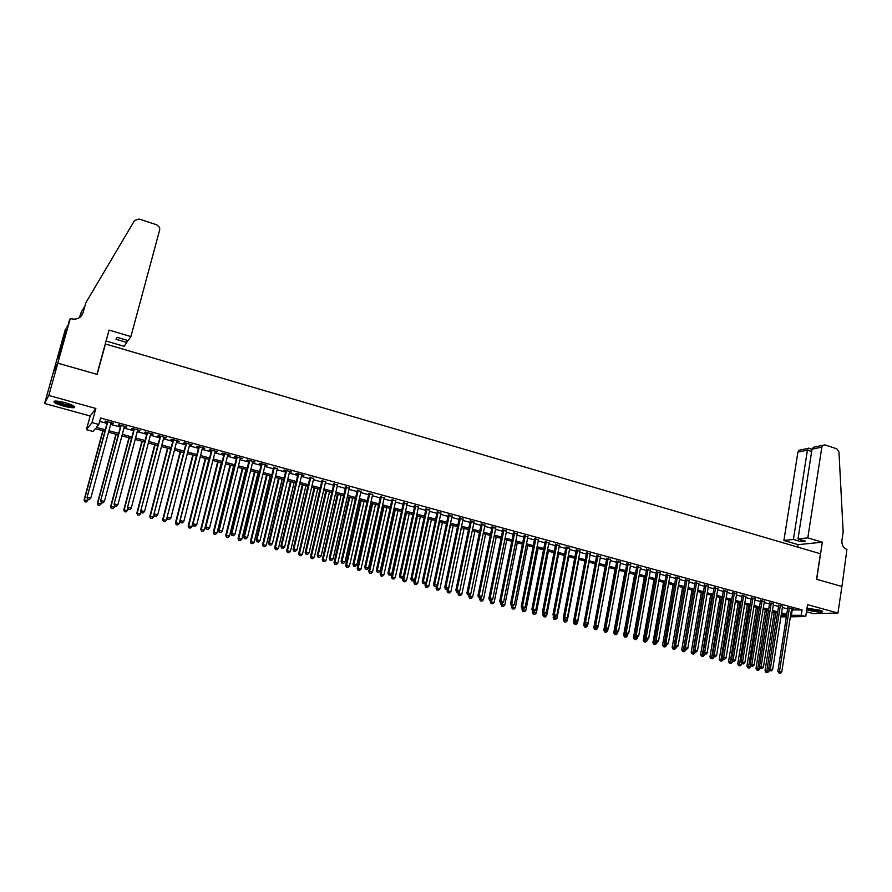<?xml version="1.0" encoding="UTF-8"?>
<svg xmlns="http://www.w3.org/2000/svg" width="892" height="892" viewBox="0 0 892 892"><rect width="100%" height="100%" fill="white"/><g stroke="black" fill="none" stroke-linecap="round" stroke-linejoin="round"><path stroke-width="1.34" d="M63.365 406.061C68.383 407.376 71.984 407.912 74.17 407.655C76.088 406.752 73.155 405.124 65.372 402.76C60.333 401.422 56.72 400.887 54.523 401.132C52.628 402.069 55.583 403.708 63.365 406.061M806.781 609.637L808.977 610.351C814.953 611.789 819.402 612.313 822.335 611.923C823.216 611.533 822.19 610.92 819.28 610.083L806.981 608.344M104.921 431.26L95.31 428.673L93.002 431.438L86.424 429.665L92.01 422.618L98.8 424.469L96.403 427.346L105.323 429.766M70.29 318.544L57.768 363.178L96.938 374.328L109.058 330.073L130.901 336.563L159.735 229.746L159.579 227.404L156.836 224.851L139.107 219.019L134.547 220.525L85.855 302.723L83.045 312.78C80.982 317.953 76.991 319.949 71.048 318.767L70.29 318.544L69.32 320.663L60.099 353.199L57.724 358.127L65.451 329.048L44.6 403.507L90.17 415.962L86.424 429.665M806.457 611.734L813.303 613.607L837.945 613.049L807.55 604.676L805.721 616.539L790.345 616.829M786.354 616.907L780.924 616.796M53.375 372.265L57.835 363.189L48.781 395.468L44.6 403.507M57.835 363.189L97.139 374.384L105.468 343.978L820.439 553.765L816.548 579.254L841.892 586.479L837.945 613.049M110.965 423.243L113.462 423.321L105.423 421.124L105.011 421.615L107.352 422.25M124.311 426.878L126.787 426.956L118.803 424.782L118.357 425.261L120.688 425.897M137.558 430.502L140.011 430.568L132.083 428.405L131.615 428.874L133.923 429.509M150.703 434.092L153.145 434.159L145.273 432.007L144.772 432.464L147.069 433.088M163.771 437.649L166.191 437.716L158.375 435.586L157.839 436.032L160.125 436.656M176.739 441.194L179.147 441.261L171.387 439.132L170.818 439.578L173.081 440.191M189.617 444.707L192.003 444.773L184.298 442.666L183.707 443.09L185.96 443.703M202.406 448.197L204.781 448.252L197.121 446.167L196.519 446.591L198.749 447.193M215.117 451.664L217.47 451.72L209.865 449.646L209.23 450.059L211.437 450.661M227.728 455.11L230.069 455.165L222.521 453.103L221.852 453.504L224.048 454.106M240.26 458.521L242.579 458.577L235.075 456.526L234.395 456.927L236.581 457.518M252.704 461.922L255.012 461.967L247.563 459.938L246.839 460.328L249.013 460.919M265.069 465.301L267.355 465.345L259.951 463.327L259.215 463.695L261.367 464.286M277.345 468.646L273.643 467.631M289.532 471.968L291.784 472.013L284.492 470.017L283.701 470.385L285.83 470.965M301.641 475.28L303.882 475.313L296.635 473.34L295.821 473.685L297.939 474.265M313.672 478.558L309.959 477.543M325.625 481.825L321.912 480.81M337.499 485.058L333.775 484.044M349.285 488.281L345.561 487.266M361.004 491.481L357.268 490.455M372.633 494.647L368.898 493.633M384.196 497.803L380.46 496.788M395.68 500.936L391.934 499.921M407.098 504.058L403.34 503.032M418.426 507.147L414.68 506.121M429.688 510.224L425.93 509.198M440.882 513.279L437.125 512.253M451.999 516.312L448.23 515.286M463.037 519.322L459.28 518.297M474.02 522.322L470.251 521.285M484.925 525.299L481.145 524.262M495.751 528.254L491.983 527.217M506.522 531.186L502.742 530.16M517.226 534.107L513.446 533.082M527.852 537.006L524.072 535.981M538.422 539.894L534.631 538.857M548.914 542.76L545.135 541.723M559.351 545.603L555.56 544.577M569.72 548.435L565.929 547.398M580.023 551.245L576.232 550.208M590.259 554.043L586.468 553.007M600.439 556.82L596.648 555.783M610.552 559.574L606.761 558.548M620.609 562.317L616.807 561.291M630.599 565.049L626.797 564.012M640.523 567.758L636.721 566.721M650.391 570.456L646.6 569.419M660.203 573.132L656.401 572.095M669.959 575.786L666.157 574.749M679.648 578.44L675.846 577.392M689.282 581.06L685.48 580.023M698.86 583.68L695.058 582.643M708.382 586.278L704.568 585.241M717.848 588.854L714.035 587.817M727.248 591.429L723.445 590.381M736.602 593.983L732.789 592.935M745.902 596.514L742.088 595.477M755.134 599.034L751.332 597.997M764.321 601.543L760.519 600.506M773.464 604.04L769.651 602.992M782.652 606.047L778.727 605.478M791.416 609.961L802.064 609.905L100.551 418.025L98.8 424.469M99.636 421.403L107.04 423.421M110.653 424.414L120.375 427.056M123.999 428.048L133.61 430.669M137.245 431.661L146.767 434.259M150.402 435.251L159.824 437.816M163.47 438.808L172.792 441.35M176.438 442.343L185.67 444.863M189.327 445.855L198.448 448.341M202.116 449.345L211.159 451.809M214.827 452.802L223.769 455.243M227.449 456.247L236.291 458.655M239.981 459.659L248.734 462.045M252.425 463.06L261.088 465.412M264.79 466.427L273.365 468.757M277.066 469.772L285.563 472.08M289.264 473.094L297.672 475.391M301.385 476.395L309.702 478.67M313.415 479.673L321.644 481.925M325.368 482.94L333.519 485.159M337.243 486.173L345.304 488.37M349.04 489.385L357.023 491.559M360.747 492.585L368.652 494.737M372.388 495.751L380.215 497.881M383.95 498.907L391.7 501.014M395.446 502.04L403.106 504.125M406.852 505.151L414.434 507.213M418.192 508.239L425.696 510.28M429.453 511.306L436.89 513.335M440.648 514.361L448.007 516.368M451.765 517.393L459.046 519.378M462.814 520.404L470.028 522.366M473.797 523.392L480.933 525.332M484.702 526.369L491.76 528.287M495.539 529.324L502.53 531.219M506.31 532.256L513.235 534.141M517.003 535.167L523.86 537.04M527.64 538.066L534.431 539.916M538.211 540.953L544.923 542.782M548.714 543.808L555.359 545.625M559.15 546.651L565.729 548.446M569.52 549.483L576.031 551.256M579.822 552.293L586.267 554.055M590.069 555.08L596.447 556.82M600.238 557.857L606.56 559.585M610.362 560.611L616.617 562.317M620.419 563.354L626.608 565.049M630.41 566.086L636.542 567.747M640.344 568.784L646.41 570.445M650.212 571.482L656.222 573.121M660.024 574.158L665.978 575.775M669.781 576.812L675.668 578.417M679.47 579.454L685.301 581.038M689.103 582.075L694.879 583.658M698.692 584.695L704.401 586.245M708.203 587.282L713.868 588.832M717.67 589.868L723.278 591.396M727.08 592.433L732.622 593.938M736.435 594.975L741.921 596.48M745.734 597.517L751.164 599M754.978 600.037L760.352 601.498M764.165 602.535L769.495 603.984M773.308 605.032L778.571 606.46M782.384 607.508L787.603 608.924M787.837 607.463L777.857 671.319L781.76 671.966L791.639 608.5L793.222 608.935L787.759 607.943M105.468 343.978L105.078 344.591M90.17 415.962L95.868 408.458L48.781 395.468M95.868 408.458L92.01 422.618M802.064 609.905L801.228 615.313L805.721 616.539M786.566 615.547L781.347 614.131M777.523 613.105L772.249 611.678M768.436 610.641L763.106 609.203M759.282 608.166L753.896 606.716M750.083 605.679L744.642 604.207M740.828 603.182L735.331 601.699M731.518 600.662L725.965 599.168M722.152 598.131L716.544 596.614M712.73 595.588L707.066 594.05M703.253 593.024L697.533 591.474M693.72 590.448L687.933 588.887M684.119 587.85L678.288 586.278M674.475 585.241L668.576 583.647M664.763 582.621L658.809 581.004M655.007 579.978L648.986 578.351M645.172 577.325L639.096 575.674M635.294 574.649L629.15 572.987M625.348 571.962L619.148 570.289M615.335 569.252L609.069 567.557M605.267 566.532L598.945 564.826M595.142 563.8L588.742 562.072M584.951 561.035L578.484 559.295M574.693 558.269L568.171 556.508M564.368 555.482L557.779 553.698M553.988 552.672L547.331 550.866M543.54 549.84L536.817 548.023M533.026 546.997L526.235 545.168M522.444 544.142L515.576 542.291M511.796 541.266L504.861 539.392M501.081 538.367L494.079 536.471M490.299 535.445L483.219 533.539M479.45 532.513L472.292 530.584M468.523 529.569L461.298 527.607M457.529 526.592L450.237 524.619M446.468 523.604L439.098 521.608M435.329 520.593L427.892 518.575M424.124 517.561L416.609 515.531M412.851 514.517L405.247 512.454M401.5 511.439L393.818 509.365M390.072 508.351L382.311 506.255M378.565 505.24L370.738 503.133M366.991 502.118L359.075 499.977M355.339 498.962L347.334 496.799M343.598 495.796L335.526 493.611M331.791 492.596L323.629 490.388M319.905 489.385L311.654 487.155M307.941 486.151L299.601 483.899M295.888 482.895L287.469 480.621M283.756 479.617L275.249 477.309M271.547 476.317L262.95 473.987M259.249 472.983L250.563 470.642M246.872 469.638L238.097 467.274M234.406 466.271L225.542 463.873M221.863 462.881L212.898 460.462M209.219 459.458L200.176 457.016M196.496 456.024L187.353 453.549M183.685 452.556L174.453 450.059M170.785 449.077L161.452 446.546M157.795 445.565L148.362 443.012M144.716 442.019L135.183 439.444M131.548 438.463L121.914 435.865M118.279 434.872L108.545 432.241M781.091 615.736L786.554 615.625M790.58 615.313L801.228 615.313M108.947 430.747L118.681 433.378M122.316 434.359L131.938 436.968M135.584 437.961L145.106 440.537M148.752 441.529L158.185 444.082M161.842 445.063L171.175 447.594M174.832 448.587L184.064 451.084M187.733 452.077L196.876 454.552M200.544 455.544L209.587 457.997M213.266 458.99L222.22 461.42M225.91 462.413L234.763 464.81M238.454 465.814L247.229 468.188M250.92 469.192L259.605 471.533M263.307 472.537L271.893 474.867M275.595 475.871L284.102 478.168M287.815 479.171L296.233 481.457M299.946 482.46L308.275 484.713M311.999 485.727L320.239 487.957M323.963 488.961L332.125 491.169M335.849 492.183L343.933 494.369M347.668 495.383L355.652 497.546M359.398 498.561L367.303 500.702M371.05 501.717L378.877 503.835M382.623 504.85L390.384 506.946M394.13 507.961L401.801 510.046M405.559 511.06L413.152 513.112M416.91 514.126L424.425 516.167M428.193 517.182L435.63 519.2M439.399 520.226L446.758 522.21M450.527 523.236L457.819 525.21M461.588 526.235L468.813 528.187M472.582 529.201L479.729 531.141M483.509 532.167L490.578 534.074M494.358 535.1L501.36 536.995M505.14 538.021L512.075 539.894M515.855 540.92L522.712 542.782M526.503 543.808L533.293 545.648M537.084 546.673L543.808 548.491M547.599 549.517L554.255 551.323M558.046 552.349L564.636 554.133M568.427 555.159L574.95 556.92M578.741 557.957L585.197 559.697M588.999 560.733L595.388 562.462M599.19 563.488L605.523 565.205M609.325 566.23L615.58 567.925M619.383 568.962L625.582 570.635M629.395 571.661L635.528 573.333M639.341 574.359L645.418 576.009M649.22 577.035L655.241 578.663M659.043 579.7L664.997 581.305M668.81 582.342L674.709 583.937M678.511 584.962L684.354 586.546M688.156 587.583L693.943 589.144M697.756 590.181L703.476 591.719M707.278 592.756L712.942 594.295M716.755 595.321L722.364 596.837M726.177 597.874L731.73 599.379M735.543 600.405L741.04 601.899M744.853 602.925L750.295 604.397M754.108 605.434L759.493 606.894M763.307 607.92L768.636 609.37M772.45 610.407L777.724 611.834M781.548 612.86L786.766 614.276M792.185 610.173L791.349 615.525M216.946 451.575L216.812 452.132M204.29 448.118L204.156 448.676M191.546 444.64L191.401 445.197M165.789 437.604L165.644 438.162M152.777 434.058L152.621 434.616M139.665 430.479L139.52 431.037M126.474 426.878L126.318 427.435M113.184 423.243L113.028 423.8M779.452 672.969L780.366 673.204L779.452 672.969L779.485 671.397L789.387 607.887M777.857 671.319L778.805 672.947M780.366 673.204L781.76 671.966M774.301 612.224L765.035 670.751L768.871 671.397L769.127 669.747M775.806 612.637L766.596 672.378L765.96 672.345L767.499 672.601L766.596 672.378M768.871 671.397L767.499 672.601M765.96 672.345L765.035 670.751M821.476 610.797L813.337 610.284L806.981 608.377M808.342 608.344L820.138 610.329M806.914 608.779L813.203 610.418L822.168 611.132M73.757 405.938L68.439 405.882C61.258 404.377 56.921 402.771 55.438 401.065M56.653 401.099C58.983 402.649 62.875 403.976 68.338 405.068L72.676 405.369M54.356 401.177C57.021 403.128 61.905 404.812 69.007 406.25L74.627 406.562M807.806 537.876L821.855 447.126L812.021 449.167L797.994 538.935L807.806 537.876L822.335 542.191L816.682 579.298L841.937 586.49L846.921 549.505C843.297 547.967 841.635 544.912 841.925 540.362L843.174 532.011L838.959 451.965L836.796 448.81L824.955 444.907L822.848 445.286L821.855 447.126M797.771 547.119L798.15 544.655L822.335 542.191M798.15 544.655L783.901 540.463L793.401 539.437L800.693 541.589L805.309 541.098L797.994 538.935M793.401 539.437L807.427 450.125L797.916 452.099L798.886 450.304L800.838 449.902M783.901 540.463L797.916 452.099M800.693 541.589L800.971 539.816M808.375 448.118L807.427 450.125L811.664 451.497M816.849 446.535L813.515 447.238L812.021 449.167M130.901 336.563L128.114 340.588L117.231 337.366L116.005 339.261L126.809 342.45L127.378 340.365M126.809 342.45L124.133 346.319L106.07 341M84.316 306.993L81.284 312.111L79.801 317.407M81.284 312.111L79.399 317.686M85.855 302.723L83.045 312.78M57.768 363.178L53.308 372.254M67.435 327.353L66.376 327.041M59.429 354.581L58.772 354.392M778.805 604.999L768.703 669.022L770.32 669.089L780.355 605.423M770.298 670.673L771.223 670.907L770.298 670.673L770.32 669.089L772.617 669.669L782.618 606.036M768.703 669.022L769.651 670.639M771.223 670.907L772.617 669.669M769.729 602.524L759.505 666.703L761.11 666.77L771.257 602.936M761.099 668.353L762.013 668.587L761.099 668.353L761.11 666.77L763.418 667.35L773.531 603.561M759.505 666.703L760.452 668.331M762.013 668.587L763.418 667.35M760.597 600.026L750.25 664.373L751.844 664.44L762.114 600.439M751.833 666.034L752.759 666.268L751.833 666.034L751.844 664.44L754.164 665.019L764.399 601.063M750.25 664.373L751.198 666.001M752.759 666.268L754.164 665.019M751.41 597.517L740.94 662.031L742.523 662.087L752.915 597.93M742.512 663.693L743.449 663.927L742.512 663.693L742.523 662.087L744.853 662.678L755.212 598.554M740.94 662.031L741.888 663.67M743.449 663.927L744.853 662.678M765.358 609.816L755.992 668.487L759.828 669.123L760.062 667.662M766.864 610.217L757.542 670.115L756.918 670.082L758.445 670.338L757.542 670.115M759.828 669.123L758.445 670.338M756.918 670.082L755.992 668.487M756.371 607.385L746.894 666.201L750.729 666.837L750.93 665.555M757.854 607.787L748.433 667.829L747.819 667.807L749.347 668.063L748.433 667.829M750.729 666.837L749.347 668.063M747.819 667.807L746.894 666.201M747.329 604.943L737.74 663.904L741.575 664.54L741.754 663.447M748.801 605.333L739.278 665.543L738.665 665.51L740.193 665.767L739.278 665.543M741.575 664.54L740.193 665.767M738.665 665.51L737.74 663.904M738.241 602.479L728.541 661.596L732.377 662.232L732.522 661.318L734.083 661.574L732.51 661.318L731.574 659.679L742.166 594.997M739.702 602.881L730.069 663.235L729.455 663.213L730.994 663.458L730.069 663.235M732.377 662.232L730.994 663.458M729.455 663.213L728.541 661.596M731.574 659.679L733.146 659.723L743.66 595.399M733.146 661.34L733.146 659.723L735.487 660.314L745.98 596.034M734.083 661.574L735.487 660.314M729.087 600.004L719.275 659.277L723.122 659.913L723.267 658.987M730.537 600.394L720.803 660.916L720.19 660.894L721.728 661.139L720.803 660.916M723.122 659.913L721.728 661.139M720.19 660.894L719.275 659.277M732.867 592.455L722.163 657.304L723.713 657.348L734.35 592.857M723.713 658.965L724.661 659.199L723.713 658.965L723.713 657.348L726.077 657.95L736.681 593.492M722.163 657.304L723.089 658.943M724.661 659.199L726.077 657.95M719.9 597.517L709.965 656.947L713.801 657.571L713.957 656.646M721.327 597.908L711.481 658.575L710.879 658.552L712.418 658.809L711.481 658.575M713.801 657.571L712.418 658.809M710.879 658.552L709.965 656.947M723.524 589.902L712.686 654.918L714.213 654.962L724.984 590.303M714.224 656.579L715.183 656.824L714.224 656.579L714.213 654.962L716.599 655.564L727.326 590.939M712.686 654.918L713.611 656.568M715.183 656.824L716.599 655.564M710.645 595.02L700.599 654.594L704.435 655.219L704.591 654.293M712.061 595.399L702.104 656.233L701.513 656.211L703.041 656.467L702.104 656.233M704.435 655.219L703.041 656.467M701.513 656.211L700.599 654.594M714.113 587.337L703.152 652.52L704.669 652.554L715.562 587.728M704.691 654.182L705.639 654.427L704.691 654.182L704.669 652.554L707.066 653.156L717.926 588.374M703.152 652.52L704.078 654.171M705.639 654.427L707.066 653.156M701.335 592.5L691.177 652.23L695.013 652.855L695.169 651.929M702.74 592.879L692.671 653.869L692.081 653.847L693.619 654.104L692.671 653.869M695.013 652.855L693.619 654.104M692.081 653.847L691.177 652.23M704.658 584.751L693.552 650.112L695.069 650.134L706.085 585.141M695.091 651.773L696.05 652.019L695.091 651.773L695.069 650.134L697.477 650.747L708.46 585.788M693.552 650.112L694.478 651.762M696.05 652.019L697.477 650.747M691.98 589.969L681.7 649.855L685.535 650.48L685.692 649.554M693.363 590.348L683.183 651.494L682.603 651.472L684.142 651.729L683.183 651.494M685.535 650.48L684.142 651.729M682.603 651.472L681.7 649.855M695.136 582.153L683.908 647.681L685.402 647.703L696.552 582.543M685.424 649.343L686.394 649.588L685.424 649.343L685.402 647.703L687.821 648.317L698.938 583.19M683.908 647.681L684.833 649.331M686.394 649.588L687.821 648.317M682.558 587.427L672.167 647.458L676.002 648.083L676.169 647.135M683.93 587.795L673.638 649.097L673.059 649.086L674.597 649.343L673.638 649.097M676.002 648.083L674.597 649.343M673.059 649.086L672.167 647.458M685.558 579.544L674.196 645.239L675.679 645.262L686.963 579.923M675.712 646.901L676.682 647.146L675.712 646.901L675.679 645.262L678.121 645.875L689.371 580.581M674.196 645.239L675.121 646.89M676.682 647.146L678.121 645.875M673.092 584.862L662.566 645.05L666.413 645.685L666.58 644.693M674.452 585.23L664.038 646.7L663.47 646.689L665.008 646.934L664.038 646.7M666.413 645.685L665.008 646.934M663.47 646.689L662.566 645.05M675.935 576.912L664.44 642.775L665.9 642.798L677.318 577.291M665.934 644.448L666.915 644.693L665.934 644.448L665.9 642.798L668.353 643.411L679.737 577.949M664.44 642.775L665.354 644.437M666.915 644.693L668.353 643.411M663.559 582.286L652.922 642.63L656.757 643.255L656.947 642.218M654.717 640.501L653.814 644.269L655.352 644.526L654.382 644.28M656.757 643.255L655.352 644.526M653.814 644.269L652.922 642.63M666.235 574.258L654.605 640.3L656.055 640.322L667.606 574.638M656.099 641.972L657.092 642.229L656.099 641.972L656.055 640.322L658.519 640.935L670.048 575.295M654.605 640.3L655.52 641.972M657.092 642.229L658.519 640.935M653.981 579.7L643.21 640.2L647.057 640.824L647.258 639.687M644.972 638.259L644.113 641.839L645.641 642.084L644.671 641.85M647.057 640.824L645.641 642.084M644.113 641.839L643.21 640.2M656.49 571.605L644.726 637.813L646.154 637.825L657.85 571.973M646.209 639.486L647.202 639.742L646.209 639.486L646.154 637.825L648.64 638.449L660.292 572.642M644.726 637.813L645.63 639.486M647.202 639.742L648.64 638.449M644.336 577.091L633.454 637.747L637.289 638.371L637.535 636.977M635.149 636.007L634.335 639.397L635.873 639.642L634.892 639.397M637.289 638.371L635.873 639.642M634.335 639.397L633.454 637.747M646.678 568.918L634.781 635.316L636.197 635.316L648.027 569.286M636.252 636.988L637.256 637.234L636.252 636.988L636.197 635.316L638.694 635.94L650.48 569.955M634.781 635.316L635.684 636.988M637.256 637.234L638.694 635.94M634.636 574.47L623.631 635.282L627.466 635.907L627.767 634.257M625.281 633.744L624.512 636.933L626.05 637.178L625.058 636.933M627.466 635.907L626.05 637.178M624.512 636.933L623.631 635.282M636.81 566.23L624.768 632.796L626.173 632.796L638.137 566.587M626.24 634.468L627.243 634.725L626.24 634.468L626.173 632.796L628.682 633.42L640.612 567.267M624.768 632.796L625.671 634.468M627.243 634.725L628.682 633.42M624.879 571.839L613.741 632.807L617.587 633.432L617.933 631.503M615.346 631.469L614.621 634.457L616.16 634.703L615.168 634.457M617.587 633.432L616.16 634.703M614.621 634.457L613.741 632.807M626.886 563.521L614.699 630.265L616.093 630.254L628.191 563.878M616.16 631.937L617.164 632.194L616.16 631.937L616.093 630.254L618.613 630.889L630.689 564.558M614.699 630.265L615.603 631.937M617.164 632.194L618.613 630.889M615.067 569.185L603.795 630.309L607.642 630.934L608.043 628.737M605.356 629.172L604.676 631.971L606.214 632.216L605.222 631.96M607.642 630.934L606.214 632.216M604.676 631.971L603.795 630.309M616.896 560.789L604.575 627.712L605.947 627.7L618.189 561.146M606.014 629.395L607.028 629.641L606.014 629.395L605.947 627.7L608.489 628.336L620.698 561.826M604.575 627.712L605.467 629.395M607.028 629.641L608.489 628.336M605.189 566.509L593.793 627.801L597.64 628.425L598.097 625.95M606.85 558.046L594.373 625.147L595.276 626.831L596.837 627.087L595.276 626.831L594.674 629.462L596.213 629.707L595.209 629.462M597.64 628.425L596.213 629.707M594.674 629.462L593.793 627.801M594.373 625.147L595.733 625.125L608.121 558.392M595.811 626.831L595.733 625.125L598.287 625.771L610.641 559.083M596.837 627.087L598.287 625.771M584.204 622.739L583.736 625.281L587.572 625.894L598.978 564.837M585.219 624.311L584.606 626.942L586.144 627.188L585.13 626.931M587.572 625.894L586.144 627.188M584.606 626.942L583.736 625.281M596.737 555.281L584.115 622.56L585.453 622.538L597.997 555.627M585.542 624.244L586.579 624.5L585.542 624.244L585.453 622.538L588.029 623.185L600.528 556.318M584.115 622.56L585.007 624.255M586.579 624.5L588.029 623.185M574.047 620.431L573.601 622.739L577.447 623.352L588.988 562.127M575.084 621.757L574.47 624.4L576.009 624.645L574.994 624.4M577.447 623.352L576.009 624.645M574.47 624.4L573.601 622.739M586.568 552.505L573.801 619.962L575.117 619.94L587.806 552.839M575.217 621.646L576.254 621.914L575.217 621.646L575.117 619.94L577.715 620.587L590.359 553.542M573.801 619.962L574.682 621.657M576.254 621.914L577.715 620.587M563.811 618.123L563.421 620.185L567.256 620.799L578.93 559.418M564.881 619.193L564.279 621.847L565.818 622.092L564.792 621.847M567.256 620.799L565.818 622.092M564.279 621.847L563.421 620.185M576.321 549.706L563.409 617.353L564.714 617.32L577.548 550.041M564.814 619.037L565.862 619.304L564.814 619.037L564.714 617.32L567.323 617.978L580.112 550.743M563.409 617.353L564.29 619.048M565.862 619.304L567.323 617.978M553.519 615.792L553.163 617.61L556.998 618.223L568.806 556.675M554.612 616.617L554.032 619.282L555.56 619.527L554.534 619.271M556.998 618.223L555.56 619.527M554.032 619.282L553.163 617.61M566.03 546.896L552.962 614.722L554.244 614.677L567.223 547.231M554.356 616.405L555.404 616.673L554.356 616.405L554.244 614.677L556.876 615.346L569.81 547.933M552.962 614.722L553.843 616.428M555.404 616.673L556.876 615.346M543.15 613.462L542.849 615.023L546.684 615.636L558.626 553.921M544.287 614.019L543.707 616.695L545.246 616.941L544.209 616.684M546.684 615.636L545.246 616.941M543.707 616.695L542.849 615.023M555.66 544.064L542.447 612.079L543.707 612.035L556.842 544.388M543.83 613.763L544.889 614.031L543.83 613.763L543.707 612.035L546.35 612.692L559.451 545.101M542.447 612.079L543.317 613.785M544.889 614.031L546.35 612.692M545.235 541.221L531.855 609.414L532.736 611.12L534.297 611.366L532.736 611.12L532.468 612.425L536.304 613.027L548.39 551.156M533.895 611.388L533.327 614.097L534.865 614.343L533.817 614.086M536.304 613.027L534.865 614.343M533.327 614.097L532.468 612.425M531.855 609.414L533.115 609.359L546.395 541.533M533.238 611.098L533.115 609.359L535.769 610.028L549.015 542.258M534.297 611.366L535.769 610.028M522.288 608.5L522.032 609.805L525.856 610.407L538.088 548.368M523.448 608.701L522.879 611.488L524.418 611.734L523.37 611.466M525.856 610.407L524.418 611.734M522.879 611.488L522.032 609.805M534.732 538.355L521.207 606.727L522.444 606.672L535.88 538.668M522.567 608.422L523.637 608.69L522.567 608.422L522.444 606.672L525.12 607.352L538.523 539.381M521.207 606.727L522.076 608.444M523.637 608.69L525.12 607.352M511.785 605.858L511.517 607.162L515.353 607.775L527.707 545.57M512.945 605.98L512.365 608.857L513.904 609.091L512.844 608.835M515.353 607.775L513.904 609.091M512.365 608.857L511.517 607.162M524.173 535.468L510.492 604.029L511.707 603.973L525.299 535.78M511.841 605.724L512.922 605.991L511.841 605.724L511.707 603.973L514.394 604.653L527.952 536.505M510.492 604.029L511.361 605.746M512.922 605.991L514.394 604.653M501.215 603.204L500.947 604.52L504.783 605.122L517.282 542.749M502.408 603.025L501.795 606.203L503.322 606.448L502.263 606.181M504.783 605.122L503.322 606.448M501.795 606.203L500.947 604.52M513.547 532.569L499.71 601.319L500.903 601.253L514.651 532.87M501.048 603.014L502.129 603.282L501.048 603.014L500.903 601.253L503.612 601.933L517.327 533.594M499.71 601.319L500.568 603.037M502.129 603.282L503.612 601.933M490.578 600.528L490.31 601.844L494.135 602.446L506.779 539.905M491.815 600.06L491.146 603.538L492.685 603.784L491.615 603.516M494.135 602.446L492.685 603.784M491.146 603.538L490.31 601.844M502.854 529.647L488.849 598.588L490.031 598.51L503.947 529.948M490.176 600.283L491.269 600.561L490.176 600.283L490.031 598.51L492.752 599.201L506.623 530.673M488.849 598.588L489.708 600.305M491.269 600.561L492.752 599.201M479.874 597.841L478.781 597.562L479.874 597.841L479.595 599.156L483.431 599.759L496.22 537.051M481.156 597.06L480.442 600.851L481.97 601.096L480.888 600.829M483.431 599.759L481.97 601.096M480.442 600.851L479.595 599.156M492.083 526.704L477.922 595.834L479.082 595.756L493.153 527.005M479.238 597.529L479.082 595.756L481.825 596.447L495.863 527.741M477.922 595.834L478.781 597.562M480.342 597.807L481.825 596.447M469.114 595.064L468.824 596.458L472.648 597.06L485.582 534.174M470.43 594.05L469.66 598.153L471.188 598.398L470.106 598.131M472.648 597.06L471.188 598.398M469.66 598.153L468.824 596.458M481.256 523.749L466.929 593.068L468.066 592.979L482.304 524.039M468.233 594.763L469.337 595.042L468.233 594.763L468.066 592.979L470.831 593.682L485.025 524.775M466.929 593.068L467.776 594.797M469.337 595.042L470.831 593.682M458.298 592.232L457.986 593.737L461.811 594.34L474.89 531.286M459.636 591.006L458.811 595.443L460.339 595.678L459.257 595.41M461.811 594.34L460.339 595.678M458.811 595.443L457.986 593.737M470.352 520.772L455.857 590.281L456.983 590.192L471.389 521.051M457.15 591.987L458.265 592.266L457.15 591.987L456.983 590.192L459.759 590.894L474.12 521.798M455.857 590.281L456.704 592.02M458.265 592.266L459.759 590.894M447.461 589.155L447.07 590.995L450.895 591.597L464.119 528.376M461.42 527.64L448.152 590.917L447.895 592.712L449.423 592.946L448.33 592.678M450.895 591.597L449.423 592.946M447.895 592.712L447.07 590.995M459.38 517.784L444.718 587.482L445.822 587.382L460.395 518.051M446 589.177L447.126 589.467L446 589.177L445.822 587.382L448.62 588.084L463.149 518.809M444.718 587.482L445.565 589.222M447.126 589.467L448.62 588.084M436.556 586.044L436.088 588.241L439.912 588.843L453.292 525.444M450.572 524.708L437.147 588.151L436.913 589.958L438.44 590.192L437.336 589.924M439.912 588.843L438.44 590.192M436.913 589.958L436.088 588.241M448.341 514.762L433.512 584.661L434.594 584.55L449.334 515.03M434.783 586.367L435.909 586.646L434.783 586.367L434.594 584.55L437.403 585.264L452.11 515.788M433.512 584.661L434.348 586.401M435.909 586.646L437.403 585.264M425.584 582.922L425.038 585.475L428.851 586.066L442.387 522.5M439.656 521.764L426.086 585.375L425.852 587.192L427.38 587.427L426.276 587.148M428.851 586.066L427.38 587.427M425.852 587.192L425.038 585.475M437.236 511.729L422.228 581.818L423.287 581.707L438.195 511.997M423.488 583.524L424.614 583.803L423.488 583.524L423.287 581.707L426.12 582.42L440.994 512.755M422.228 581.818L423.064 583.569M424.614 583.803L426.12 582.42M414.546 579.755L413.91 582.688L417.735 583.279L431.416 519.534M428.662 518.787L414.936 582.576L414.724 584.405L416.252 584.639L415.137 584.36M417.735 583.279L416.252 584.639M414.724 584.405L413.91 582.688M426.042 508.674L410.866 578.964L411.903 578.841L426.989 508.931M412.115 580.67L413.252 580.948L412.115 580.67L411.903 578.841L414.758 579.566L429.799 509.7M410.866 578.964L411.691 580.714M413.252 580.948L414.758 579.566M416.687 515.554L402.716 579.878L406.529 580.469L420.377 516.546M417.601 515.799L403.719 579.767L403.53 581.595L405.057 581.84L403.931 581.551M406.529 580.469L405.057 581.84M403.53 581.595L402.716 579.878M414.791 505.597L399.438 576.087L400.452 575.964L415.717 505.853M400.664 577.793L401.813 578.083L400.664 577.793L400.452 575.964L403.329 576.678L418.538 506.623M399.438 576.087L400.263 577.838M401.813 578.083L403.329 576.678M405.581 512.543L391.454 577.046L395.267 577.637L409.261 513.547M406.473 512.788L392.435 576.934L392.257 578.774L393.785 579.008L392.647 578.73M395.267 577.637L393.785 579.008M392.257 578.774L391.454 577.046M403.463 502.508L387.931 573.188L388.923 573.054L404.366 502.753M389.146 574.894L390.306 575.184L389.146 574.894L388.923 573.054L391.811 573.779L407.209 503.534M387.931 573.188L388.745 574.95M390.306 575.184L391.811 573.779M394.398 509.522L380.115 574.203L383.928 574.794L398.077 510.525M395.279 509.767L381.074 574.08L380.917 575.931L382.434 576.176L381.297 575.886M383.928 574.794L382.434 576.176M380.917 575.931L380.115 574.203M392.056 499.397L376.346 570.267L377.316 570.133L392.937 499.632M377.55 571.984L378.71 572.274L377.55 571.984L377.316 570.133L380.226 570.869L395.803 500.412M376.346 570.267L377.16 572.028M378.71 572.274L380.226 570.869M383.147 506.489L368.697 571.337L372.51 571.928L386.827 507.481M384.006 506.712L369.645 571.214L369.5 573.077L371.016 573.311L369.868 573.021M372.51 571.928L371.016 573.311M369.5 573.077L368.697 571.337M380.572 496.264L364.683 567.334L365.642 567.189L381.43 496.498M365.876 569.051L367.047 569.341L365.876 569.051L365.642 567.189L368.563 567.925L384.318 497.279M364.683 567.334L365.497 569.107M367.047 569.341L368.563 567.925M371.83 503.423L357.213 568.46L361.015 569.051L375.499 504.415M372.655 503.645L358.138 568.327L358.004 570.2L359.521 570.434L358.372 570.144M361.015 569.051L359.521 570.434M358.004 570.2L357.213 568.46M369.02 493.109L352.942 564.38L353.879 564.235L369.857 493.332M354.124 566.097L355.306 566.387L354.124 566.097L353.879 564.235L356.822 564.971L372.756 494.123M352.942 564.38L353.745 566.152M355.306 566.387L356.822 564.971M360.435 500.345L345.65 565.561L349.452 566.141L364.103 501.337M361.238 500.557L346.553 565.417L346.43 567.301L347.958 567.535L346.798 567.245M349.452 566.141L347.958 567.535M346.43 567.301L345.65 565.561M357.391 489.931L341.134 561.403L342.037 561.246L358.205 490.154M342.294 563.12L343.476 563.421L342.294 563.12L342.037 561.246L345.003 561.993L361.126 490.946M341.134 561.403L341.926 563.187M343.476 563.421L345.003 561.993M348.962 497.245L334.009 562.64L337.812 563.22L352.63 498.227M349.742 497.457L334.89 562.495L334.79 564.391L336.317 564.625L335.147 564.324M337.812 563.22L336.317 564.625M334.79 564.391L334.009 562.64M345.683 486.731L329.237 558.414L330.118 558.247L346.464 486.943M330.386 560.131L331.579 560.432L330.386 560.131L330.118 558.247L333.106 559.005L349.408 487.746M329.237 558.414L330.029 560.187M331.579 560.432L333.106 559.005M337.41 494.123L322.302 559.708L326.093 560.288L341.078 495.105M338.18 494.324L323.149 559.54L323.071 561.447L324.588 561.681L323.417 561.391M326.093 560.288L324.588 561.681M323.071 561.447L322.302 559.708M333.898 483.509L317.262 555.404L318.121 555.225L334.656 483.72M318.388 557.121L319.592 557.422L318.388 557.121L318.121 555.225L321.131 555.984L337.622 484.534M317.262 555.404L318.043 557.188M319.592 557.422L321.131 555.984M325.792 490.979L310.505 556.742L314.296 557.322L329.449 491.971M326.528 491.18L311.341 556.575L311.275 558.503L312.791 558.726L311.609 558.437M314.296 557.322L312.791 558.726M311.275 558.503L310.505 556.742M322.034 480.275L305.198 552.36L306.034 552.181L322.77 480.476M306.324 554.077L307.528 554.389L306.324 554.077L306.034 552.181L309.067 552.951L325.747 481.29M305.198 552.36L305.989 554.155M307.528 554.389L309.067 552.951M314.095 487.812L298.63 553.765L302.421 554.345L317.742 488.805M314.809 488.013L299.444 553.597L299.4 555.526L300.916 555.761L299.723 555.46M302.421 554.345L300.916 555.761M299.4 555.526L298.63 553.765M310.082 477.008L293.067 549.305L293.881 549.126L310.806 477.209M294.17 551.033L295.386 551.334L294.17 551.033L293.881 549.126L296.925 549.896L313.806 478.023M293.067 549.305L293.836 551.1M295.386 551.334L296.925 549.896M302.321 484.635L286.689 550.765L290.469 551.345L305.967 485.616M303.012 484.824L287.469 550.587L287.447 552.527L288.963 552.761L287.759 552.46M290.469 551.345L288.963 552.761M287.447 552.527L286.689 550.765M298.062 473.73L280.846 546.238L281.627 546.038L298.753 473.92M281.928 547.956L283.154 548.257L281.928 547.956L281.627 546.038L284.704 546.818L301.775 474.745M280.846 546.238L281.616 548.034M283.154 548.257L284.704 546.818M290.469 481.424L274.658 547.755L278.438 548.324L294.115 482.416M291.138 481.613L275.416 547.565L275.405 549.517L276.921 549.751L275.717 549.45M278.438 548.324L276.921 549.751M275.405 549.517L274.658 547.755M285.953 470.418L268.537 543.139L269.306 542.938L286.622 470.608M269.607 544.856L270.845 545.168L269.607 544.856L269.306 542.938L272.394 543.719L289.666 471.433M268.537 543.139L269.306 544.934M270.845 545.168L272.394 543.719M278.538 478.201L262.549 544.711L266.329 545.28L282.173 479.182M279.174 478.38L263.285 544.521L263.296 546.484L264.801 546.718L263.586 546.406M266.329 545.28L264.801 546.718M263.296 546.484L262.549 544.711M273.766 467.096L256.149 540.017L256.896 539.816L274.413 467.274M257.208 541.745L258.457 542.057L257.208 541.745L256.896 539.816L260.007 540.597L277.468 468.11M256.149 540.017L256.907 541.823M258.457 542.057L260.007 540.597M266.53 474.957L250.351 541.656L254.131 542.225L270.165 475.938M267.143 475.124L251.065 541.455L251.098 543.429L252.603 543.663L251.388 543.351M254.131 542.225L252.603 543.663M251.098 543.429L250.351 541.656M261.501 463.74L243.683 536.884L244.397 536.661L262.114 463.907M244.72 538.601L245.969 538.913L244.72 538.601L244.397 536.661L247.53 537.452L265.192 464.754M243.683 536.884L244.43 538.69M245.969 538.913L247.53 537.452M254.432 471.69L238.075 538.578L241.855 539.147L258.067 472.671M255.023 471.846L238.766 538.367L238.822 540.351L240.327 540.585L239.089 540.273M241.855 539.147L240.327 540.585M238.822 540.351L238.075 538.578M249.147 460.372L231.117 533.717L231.809 533.494L249.738 460.528M232.143 535.445L233.403 535.758L232.143 535.445L231.809 533.494L234.964 534.286L252.837 461.376M231.117 533.717L231.864 535.534M233.403 535.758L234.964 534.286M242.267 468.4L225.721 535.479L229.489 536.036L245.891 469.382M242.836 468.545L226.39 535.267L226.457 537.263L227.962 537.486L226.724 537.174M229.489 536.036L227.962 537.486M226.457 537.263L225.721 535.479M236.715 456.972L218.473 530.539L219.131 530.305L237.272 457.128M219.477 532.256L220.748 532.58L219.477 532.256L219.131 530.305L222.309 531.108L240.394 457.986M218.473 530.539L219.22 532.357M220.748 532.58L222.309 531.108M230.013 465.089L213.288 532.357L217.046 532.914L233.626 466.059M230.549 465.234L213.924 532.134L214.013 534.141L215.518 534.364L214.27 534.052M217.046 532.914L215.518 534.364M214.013 534.141L213.288 532.357M224.193 453.56L205.74 527.328L224.717 453.705M206.732 529.056L208.014 529.38L206.732 529.056L206.375 527.094L209.575 527.897L227.861 454.563M205.74 527.328L206.476 529.157M208.014 529.38L209.575 527.897M217.681 461.744L200.756 529.212L204.513 529.77L221.294 462.725M218.194 461.889L201.369 528.989L201.48 531.008L202.986 531.231L201.726 530.918M204.513 529.77L202.986 531.231M201.48 531.008L200.756 529.212M211.582 450.114L192.917 524.106L212.084 450.248M193.899 525.834L195.181 526.157L193.899 525.834L193.531 523.86L196.753 524.663L215.251 451.118M192.917 524.106L193.653 525.934M195.181 526.157L196.753 524.663M205.26 458.388L188.145 526.057L191.903 526.615L208.862 459.369M205.751 458.521L188.736 525.812L188.859 527.852L190.364 528.075L189.093 527.752M191.903 526.615L190.364 528.075M188.859 527.852L188.145 526.057M198.883 446.647L180.006 520.861L199.362 446.78M180.965 522.578L182.258 522.913L180.965 522.578L180.585 520.605L183.83 521.419L202.551 447.65M180.006 520.861L180.73 522.679M182.258 522.913L183.83 521.419M192.75 455.009L175.456 522.868L179.203 523.426L196.351 455.99M193.218 455.132L176.014 522.623L176.159 524.663L177.664 524.886L176.382 524.574M179.203 523.426L177.664 524.886M176.159 524.663L175.456 522.868M186.105 443.157L167.005 517.583L186.551 443.279M167.941 519.311L169.257 519.635L167.941 519.311L167.562 517.315L170.829 518.14L189.762 444.16M167.005 517.583L167.729 519.412M169.257 519.635L170.829 518.14M180.162 451.608L162.667 519.668L166.414 520.214L167.049 517.706M180.597 451.731L163.203 519.412L163.37 521.463L164.864 521.686L163.582 521.363M166.414 520.214L164.864 521.686M163.37 521.463L162.667 519.668M173.226 439.644L153.915 514.294L173.65 439.756M154.84 516.022L156.156 516.345L154.84 516.022L154.439 514.015L157.728 514.84L176.884 440.637M153.915 514.294L154.628 516.122M156.156 516.345L157.728 514.84M167.495 448.185L149.789 516.435L153.535 516.981L154.104 514.784M167.897 448.297L150.302 516.167L150.492 518.241L151.986 518.464L150.692 518.129M153.535 516.981L151.986 518.464M150.492 518.241L149.789 516.435M160.27 436.099L140.724 510.971L160.66 436.21M141.627 512.699L142.954 513.034L141.627 512.699L141.226 510.692L144.537 511.517L163.916 437.102M140.724 510.971L141.438 512.811M142.954 513.034L144.537 511.517M154.729 444.729L136.833 513.179L140.568 513.725L141.059 511.841M155.108 444.829L137.312 512.911L137.524 514.996L139.018 515.208L137.714 514.885M140.568 513.725L139.018 515.208M137.524 514.996L136.833 513.179M147.213 432.542L127.444 507.626L147.57 432.631M128.337 509.354L129.663 509.689L128.337 509.354L127.913 507.336L131.258 508.172L150.848 433.534M127.444 507.626L128.147 509.477M129.663 509.689L131.258 508.172M141.884 441.261L123.776 509.912L127.511 510.447L127.924 508.886M142.229 441.35L124.233 509.633L124.467 511.718L125.95 511.941L124.646 511.607M127.511 510.447L125.95 511.941M124.467 511.718L123.776 509.912M134.068 428.952L114.076 504.259L134.402 429.041M114.945 505.998L116.283 506.333L114.945 505.998L114.511 503.958L117.878 504.805L137.702 429.944M114.076 504.259L114.767 506.11M116.283 506.333L117.878 504.805M128.95 437.76L110.641 506.611L114.366 507.147L114.689 505.909M129.262 437.849L111.065 506.322L111.31 508.429L112.805 508.641L111.489 508.317M114.366 507.147L112.805 508.641M111.31 508.429L110.641 506.611M120.833 425.339L100.606 500.869L121.134 425.417M101.454 502.609L102.814 502.943L101.454 502.609L101.019 500.568L104.397 501.416L124.456 426.32M100.606 500.869L101.287 502.72M102.814 502.943L104.397 501.416M115.915 434.237L97.406 503.289L101.119 503.824L101.409 502.753M116.205 434.315L97.797 502.999L98.075 505.117L99.558 505.329L98.231 504.995M101.119 503.824L99.558 505.329M98.075 505.117L97.406 503.289M107.497 421.693L87.048 497.457L107.776 421.771M87.873 499.185L89.233 499.531L87.873 499.185L87.416 497.145L90.828 498.004L111.121 422.685M87.048 497.457L87.717 499.319M89.233 499.531L90.828 498.004M102.803 430.691L84.071 499.955L87.784 500.479L88.074 499.408M103.059 430.769L84.439 499.643L84.74 501.772L86.223 501.984L84.885 501.65M87.784 500.479L86.223 501.984M84.74 501.772L84.071 499.955M798.886 450.304L807.918 448.408M812.01 449.3L808.297 448.096M813.515 447.238L822.848 445.286"/></g></svg>
